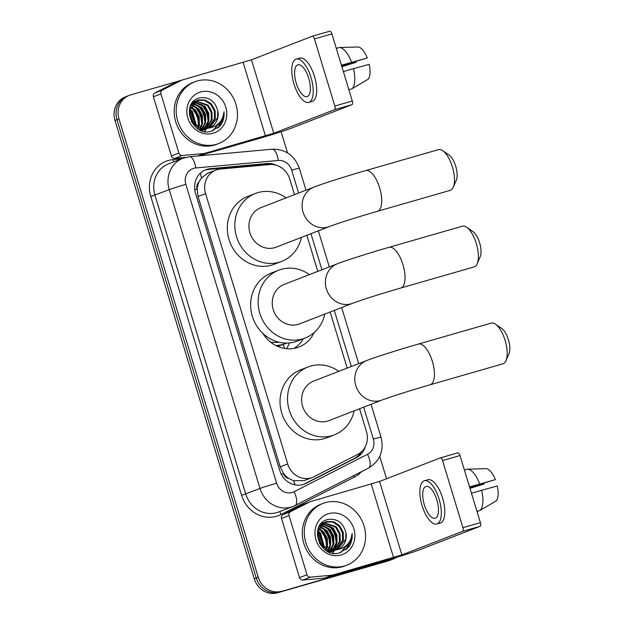 <?xml version="1.0" encoding="UTF-8"?>
<svg xmlns="http://www.w3.org/2000/svg" width="624" height="624" viewBox="0 0 624 624"><rect width="100%" height="100%" fill="white"/><g stroke="black" fill="none" stroke-linecap="round" stroke-linejoin="round"><path stroke-width="0.94" d="M294.489 194.633L289.77 179.111A19.859 18.158 68.8 0 0 269.662 164.557L220.389 169.034A19.859 18.158 68.8 0 0 217.269 169.619A19.859 18.158 68.8 0 0 215.857 170.095A19.859 18.158 68.8 0 0 205.577 193.635L287.703 463.952A19.859 18.158 68.8 0 0 312.343 477.446A19.859 18.158 68.8 0 0 313.88 476.759L357.731 454.42A19.859 18.158 68.8 0 0 366.475 431.566L359.549 408.759M288.865 478.491A19.859 18.158 -111.2 0 1 283.436 473.343L283.538 473.678A6.622 6.053 68.8 0 0 288.865 478.491L293.522 480.737L304.231 480.589L312.343 477.446M215.857 170.095L207.831 173.207L201.497 177.871L198.845 182.208A6.622 6.053 68.8 0 0 197.067 189.056A19.859 0.663 163.1 0 0 194.758 189.727M294.068 348.387A32.113 29.359 68.8 0 0 303.35 338.746M314.176 332.53A32.113 29.359 -111.2 0 1 298.99 346.999A32.113 29.359 -111.2 0 1 296.712 347.771A32.113 29.359 -111.2 0 1 262.829 333.356M286.525 348.699A35.092 32.081 68.8 0 0 289.466 342.927M197.067 189.056L197.168 189.392A19.859 18.158 -111.2 0 1 198.845 182.208M197.168 189.392L198.058 196.552L280.184 466.869L283.436 473.343M347.194 368.098L330.151 312.016M317.803 271.362L306.844 235.287M396.599 557.333A19.859 18.158 -111.2 0 1 393.479 558.94A19.859 18.158 -111.2 0 1 392.067 559.416L279.482 592.028A19.859 18.158 -111.2 0 1 256.253 578.058L116.984 119.691A19.859 18.158 -111.2 0 1 127.265 96.143A19.859 18.158 -111.2 0 0 116.984 119.691L256.253 578.058A19.859 18.158 -111.2 0 0 279.482 592.028L390.07 560.188L277.485 592.8A19.859 18.158 -111.2 0 1 254.249 578.83L114.988 120.463A19.859 18.158 -111.2 0 1 125.268 96.923L129.269 95.371A19.859 18.158 -111.2 0 1 130.681 94.895L181.545 80.246M393.479 558.94L391.482 559.712A19.859 18.158 -111.2 0 1 390.07 560.188A19.859 18.158 -111.2 0 0 391.482 559.712L389.477 560.485A19.859 18.158 -111.2 0 1 388.066 560.96L277.485 592.8M276.237 165.227A19.859 18.158 68.8 0 0 267.002 163.535L210.335 168.683A19.859 18.158 68.8 0 0 207.215 169.268A19.859 18.158 68.8 0 0 205.803 169.744A19.859 18.158 68.8 0 0 195.523 193.284L279.77 470.582A19.859 18.158 68.8 0 0 304.411 484.068A19.859 18.158 68.8 0 0 305.947 483.389L356.374 457.704A19.859 18.158 68.8 0 0 365.157 447.026M204.812 170.165A19.859 18.158 -111.2 0 1 205.21 170.04A19.859 18.158 -111.2 0 1 208.33 169.455L264.997 164.315A19.859 18.158 -111.2 0 1 269.779 164.549M347.677 544.198A26.481 24.211 -111.2 0 1 346.414 549.346M349.237 545.758A26.481 24.211 -111.2 0 1 349.073 546.413A26.481 24.211 -111.2 0 0 349.237 545.758M219.57 122.546A26.481 24.211 -111.2 0 1 218.306 127.694M221.13 124.114A26.481 24.211 -111.2 0 1 220.966 124.769A26.481 24.211 -111.2 0 0 221.13 124.114M281.479 591.248A19.859 18.158 -111.2 0 1 258.25 577.278L118.989 118.911A19.859 18.158 -111.2 0 1 129.269 95.371M281.112 131.719L287.555 152.903M379.759 456.386L386.552 478.748M361.288 451.987A19.859 18.158 -111.2 0 1 354.37 458.476L303.943 484.162A19.859 18.158 -111.2 0 1 303.397 484.427M185.461 157.435L174.743 158.402A3.307 3.026 -111.2 0 1 171.389 155.977L178.893 153.067L160.906 93.873L153.403 96.782A3.307 3.026 -111.2 0 1 154.861 92.976L174.291 83.078A3.307 3.026 -111.2 0 1 174.541 82.969L182.044 80.059A3.307 3.026 68.8 0 0 181.787 80.168L162.365 90.067A3.307 3.026 68.8 0 0 160.906 93.873M171.389 155.977L153.403 96.782M198.611 155.891L257.954 138.809A26.481 0.881 163.1 0 0 291.236 128.224L352.006 104.653L334.542 109.684L273.772 133.247L204.594 153.418L198.097 155.938M312.32 36.215L329.69 31.216A3.307 1.334 73.9 0 1 329.737 31.2A3.307 1.334 73.9 0 1 331.906 33.899L314.441 38.922A3.307 1.334 -106.1 0 0 312.273 36.223A3.307 1.334 -106.1 0 0 312.226 36.239L251.464 59.81L182.278 79.973A3.307 3.026 68.8 0 0 182.044 80.059M334.542 109.684A3.307 1.334 -106.1 0 0 334.831 106.033L352.295 101.002L331.906 33.899M352.295 101.002A3.307 1.334 73.9 0 1 352.006 104.653M334.831 106.033L314.441 38.922M178.893 153.067A3.307 3.026 68.8 0 0 182.247 155.493L204.071 153.512A3.307 3.026 68.8 0 0 204.594 153.418M308.74 78.296A16.552 6.685 -106.1 0 0 297.905 64.81A16.552 6.685 -106.1 0 0 296.236 83.14A16.552 6.685 -106.1 0 0 307.07 96.626A16.552 6.685 -106.1 0 0 308.74 78.296M341.523 65.551L367.271 57.985L341.429 65.247M355.891 61.417A13.244 5.343 -106.1 0 0 356.054 62.338L341.788 66.448M308.716 102.352L312.211 101.345A22.511 9.087 -106.1 0 0 314.48 76.417A22.511 9.087 -106.1 0 0 299.754 58.079L296.26 59.085A22.511 9.087 -106.1 0 0 293.982 84.014A22.511 9.087 -106.1 0 0 308.716 102.352A22.511 9.087 -106.1 0 0 310.994 77.423A22.511 9.087 -106.1 0 0 296.26 59.085M348.925 89.934L350.243 89.302M351.92 88.819A21.848 8.822 -106.1 0 0 353.512 68.656L369.197 64.319A17.215 6.95 -106.1 0 1 368.012 79.295L351.92 88.819L348.855 89.7M343.348 71.581L353.512 68.656M341.866 66.698L356.054 62.338M351.593 62.322A21.848 8.822 -106.1 0 0 339.37 47.518L358.199 46.987A17.215 6.95 -106.1 0 1 367.271 57.985M336.305 48.399L339.37 47.518M216.442 144.3A33.103 30.264 -111.2 0 1 178.144 122.312A33.103 30.264 -111.2 0 1 194.852 81.783A33.103 30.264 -111.2 0 1 197.207 80.987A33.103 30.264 -111.2 0 1 235.505 102.976A33.103 30.264 -111.2 0 1 218.79 143.504A33.103 30.264 -111.2 0 1 216.442 144.3M218.79 143.504L216.793 144.284A33.103 30.264 -111.2 0 1 214.438 145.072A33.103 30.264 -111.2 0 1 176.14 123.084A33.103 30.264 -111.2 0 1 192.855 82.555L194.852 81.783M200.039 129.964L204.734 129.449L207.8 128.248M206.232 128.911L207.386 128.357M207.761 128.146L214.484 118.81L214.336 111.041L210.67 104.294L204.524 100.339L197.005 100.409M198.978 129.418L206.63 128.762M208.174 128.053L215.28 118.498L215.132 110.737L211.458 103.99L205.319 100.035L198.424 99.902L197.402 100.246L189.735 110.136L190.414 117.694L194.61 124.238L207.605 128.177A14.96 13.681 -111.2 0 0 208.673 127.92A14.96 13.681 -111.2 0 0 209.734 127.561A14.96 13.681 -111.2 0 0 217.753 110.846C215.069 101.111 209.18 96.751 200.093 97.765C179.65 101.938 191.443 137.693 211.38 131.212L220.132 125.915C223.228 121.875 224.507 117.172 223.977 111.805C222.752 121.056 217.698 126.493 208.829 128.115L207.605 128.177M201.677 130.642L204.625 129.48M203.057 130.143L204.212 129.589M204.586 129.379L205.686 128.661M206.037 128.404L211.31 120.042L211.162 112.273L207.488 105.526L195.491 101.205M195.062 101.291L193.83 101.642M201.521 130.588L203.455 129.995M205.007 129.277L206.115 128.606M206.482 128.357L212.105 119.73L211.957 111.969L208.283 105.214L195.858 100.979M195.445 101.088L192.917 102.086M201.482 130.572L202.511 129.893M202.862 129.636L203.892 128.755M204.227 128.435L208.135 121.274L207.987 113.506L204.313 106.759L194.064 102.242M193.619 102.266L192.676 102.375M201.833 130.51L202.94 129.839M203.299 129.589L204.352 128.755M204.688 128.45L208.931 120.962L208.783 113.201L205.109 106.447L194.415 101.954M193.97 102.001L192.832 102.18M202.316 128.216L204.961 122.499L204.812 114.738L201.139 107.991L192.746 103.553M192.27 103.506L191.841 103.475M201.513 129.683L202.488 128.669M202.8 128.294L205.748 122.195L205.608 114.434L201.934 107.679L193.066 103.194M192.598 103.163L192.067 103.155M199.142 129.449L200.008 128.162M200.281 127.686L201.778 123.731L201.638 115.97L197.964 109.223L191.56 105.191M200.803 127.85L202.574 123.427L202.426 115.658L198.76 108.911L191.841 104.746M197.371 128.411L197.863 127.335M198.089 126.742L198.604 124.964L198.455 117.203L194.789 110.456L190.531 107.25M197.839 128.723L198.416 127.585M198.658 127.031L199.399 124.66L199.251 116.891L195.585 110.144L190.765 106.688M195.632 125.128L191.615 111.688L189.758 109.988M196.279 125.627L192.403 111.376L189.922 109.216M192.652 123.708L192.637 123.295M192.52 121.805L189.649 114.41M193.432 122.983L189.54 112.96M197.402 100.246L190.429 106.072M191.24 121.391L193.822 124.543L200.491 128.294L208.081 128.162M200.554 92.001A21.583 19.734 -111.2 0 1 225.794 107.18A21.583 19.734 -111.2 0 1 213.096 133.279A21.583 19.734 -111.2 0 1 187.847 118.108A21.583 19.734 -111.2 0 1 200.554 92.001M209.375 127.694L217.659 117.577L217.753 110.846M192.247 121.399L189.712 114.878M195.819 123.076L191.357 111.415M198.994 121.844L194.532 110.191M202.168 120.611L197.714 108.958M205.351 119.379L200.889 107.726M204.742 131.446L206.521 128.544M206.942 127.647L208.283 123.092M208.525 118.147L204.064 106.493M213.041 130.712L219.851 122.218A26.481 24.211 -111.2 0 1 218.618 127.429M191.521 120.19L189.985 116.243M195.468 124.995L189.735 110.159M198.588 125.05L197.434 116.353L192.215 108.233M201.763 123.817L200.608 115.12L195.39 107M204.937 122.585L203.791 113.888L198.565 105.768M204.493 131.399L206.177 128.599M206.404 128.107L207.613 124.566M208.112 121.352L206.965 112.655L201.739 104.536M212.698 130.829L219.219 122.944M217.753 128.146L223.571 118.061L223.977 111.805M442.751 150.673L449.077 155.033A14.563 5.881 73.9 0 1 455.699 166.171A14.563 5.881 73.9 0 1 456.308 180.149L453.266 187.208A21.185 8.557 -106.1 0 0 452.384 166.881A21.185 8.557 -106.1 0 0 442.751 150.673A21.185 8.557 -106.1 0 0 438.516 149.627L365.765 170.57A21.185 8.557 73.9 0 1 379.626 187.824A21.185 8.557 73.9 0 1 377.481 211.286L450.239 190.343A21.185 8.557 -106.1 0 0 453.266 187.208M329.355 226.551A21.185 19.367 68.8 0 1 327.85 227.058A21.185 19.367 68.8 0 1 303.069 212.16A21.185 19.367 68.8 0 1 314.036 187.052L260.871 207.667A21.185 19.367 68.8 0 0 250.177 233.61A21.185 19.367 68.8 0 0 274.685 247.681A21.185 19.367 68.8 0 0 276.19 247.174L329.355 226.551C339.854 222.604 359.986 216.364 377.481 211.286M301.439 237.385A36.41 33.29 -111.2 0 1 281.697 261.37A36.41 33.29 -111.2 0 1 279.107 262.244A36.41 33.29 -111.2 0 1 236.98 238.056A36.41 33.29 -111.2 0 1 255.364 193.471A36.41 33.29 -111.2 0 1 257.954 192.598A36.41 33.29 -111.2 0 1 286.112 197.878M281.697 261.37L274.193 264.28A36.41 33.29 -111.2 0 1 271.612 265.153A36.41 33.29 -111.2 0 1 229.476 240.965A36.41 33.29 -111.2 0 1 247.861 196.381L255.364 193.471M495.456 324.145L501.782 328.497A14.563 5.881 73.9 0 1 508.404 339.643A14.563 5.881 73.9 0 1 509.012 353.621L505.97 360.68A21.185 8.557 -106.1 0 0 505.089 340.353A21.185 8.557 -106.1 0 0 495.456 324.145A21.185 8.557 -106.1 0 0 491.221 323.092L418.47 344.042A21.185 8.557 73.9 0 1 432.331 361.296A21.185 8.557 73.9 0 1 430.186 384.758L502.944 363.815A21.185 8.557 -106.1 0 0 505.97 360.68M382.06 400.023A21.185 19.367 68.8 0 1 380.554 400.53A21.185 19.367 68.8 0 1 355.774 385.632A21.185 19.367 68.8 0 1 366.74 360.516L313.576 381.139A21.185 19.367 68.8 0 0 302.882 407.082A21.185 19.367 68.8 0 0 327.389 421.153A21.185 19.367 68.8 0 0 328.895 420.646L382.06 400.023C392.558 396.076 412.69 389.836 430.186 384.758M354.143 410.849A36.41 33.29 -111.2 0 1 334.402 434.842A36.41 33.29 -111.2 0 1 331.812 435.716A36.41 33.29 -111.2 0 1 289.684 411.528A36.41 33.29 -111.2 0 1 308.069 366.943A36.41 33.29 -111.2 0 1 310.658 366.07A36.41 33.29 -111.2 0 1 338.816 371.35M334.402 434.842L326.898 437.752A36.41 33.29 -111.2 0 1 324.316 438.625A36.41 33.29 -111.2 0 1 282.181 414.437A36.41 33.29 -111.2 0 1 300.565 369.853L308.069 366.943M466.643 227.237L472.976 231.598A14.563 5.881 73.9 0 1 479.599 242.736A14.563 5.881 73.9 0 1 480.207 256.714L477.157 263.773A21.185 8.557 -106.1 0 0 476.276 243.446A21.185 8.557 -106.1 0 0 466.643 227.237A21.185 8.557 -106.1 0 0 462.415 226.192L389.08 247.299A21.185 8.557 73.9 0 1 402.94 264.56A21.185 8.557 73.9 0 1 400.795 288.015L474.131 266.908A21.185 8.557 -106.1 0 0 477.157 263.773M352.669 303.287A21.185 19.367 68.8 0 1 351.164 303.794A21.185 19.367 68.8 0 1 326.383 288.896A21.185 19.367 68.8 0 1 337.35 263.78L284.185 284.404A21.185 19.367 68.8 0 0 273.484 310.339A21.185 19.367 68.8 0 0 297.999 324.41A21.185 19.367 68.8 0 0 299.504 323.903L352.669 303.287C363.168 299.333 383.3 293.093 400.795 288.015M278.834 342.178A31.45 28.751 -111.2 0 1 270.465 342.046M324.745 314.114A36.41 33.29 -111.2 0 1 305.011 338.099A36.41 33.29 -111.2 0 1 302.422 338.972A36.41 33.29 -111.2 0 1 260.294 314.792A36.41 33.29 -111.2 0 1 278.678 270.208A36.41 33.29 -111.2 0 1 281.268 269.334A36.41 33.29 -111.2 0 1 309.426 274.607M305.011 338.099L297.508 341.008A36.41 33.29 -111.2 0 1 294.918 341.882A36.41 33.29 -111.2 0 1 252.79 317.702A36.41 33.29 -111.2 0 1 271.175 273.117L278.678 270.208M286.611 343.083A34.429 31.473 -111.2 0 1 285.535 343.528A34.429 31.473 -111.2 0 1 283.093 344.347A34.429 31.473 -111.2 0 1 275.714 345.478M277.469 346.32A34.429 31.473 68.8 0 0 279.092 345.899A34.429 31.473 68.8 0 0 281.533 345.08L285.535 343.528M307 574.72A3.307 3.026 68.8 0 0 310.354 577.145L332.179 575.164A3.307 3.026 68.8 0 0 332.701 575.063L325.198 577.972A3.307 3.026 -111.2 0 1 324.675 578.074L302.851 580.055A3.307 3.026 -111.2 0 1 299.497 577.629L307 574.72L289.013 515.525L281.51 518.435A3.307 3.026 -111.2 0 1 282.968 514.621L302.39 504.73A3.307 3.026 -111.2 0 1 302.648 504.613L310.151 501.704A3.307 3.026 68.8 0 0 309.894 501.821L290.472 511.711A3.307 3.026 68.8 0 0 289.013 515.525M299.497 577.629L281.51 518.435M325.198 577.972L386.061 560.453A26.481 0.881 163.1 0 0 419.344 549.877L480.106 526.305L462.649 531.328L401.879 554.9L332.701 575.063M440.427 457.868L457.798 452.86A3.307 1.334 73.9 0 1 457.844 452.852A3.307 1.334 73.9 0 1 460.005 455.543L442.549 460.574A3.307 1.334 -106.1 0 0 440.38 457.876A3.307 1.334 -106.1 0 0 440.333 457.891L379.571 481.463L310.385 501.626A3.307 3.026 68.8 0 0 310.151 501.704M462.649 531.328A3.307 1.334 -106.1 0 0 462.938 527.678L480.394 522.655L460.005 455.543M480.394 522.655A3.307 1.334 73.9 0 1 480.106 526.305M462.938 527.678L442.549 460.574M436.847 499.941A16.552 6.685 -106.1 0 0 426.013 486.463A16.552 6.685 -106.1 0 0 424.343 504.793A16.552 6.685 -106.1 0 0 435.17 518.271A16.552 6.685 -106.1 0 0 436.847 499.941M469.63 487.204L495.378 479.638L469.537 486.899M483.99 483.07A13.244 5.343 -106.1 0 0 484.162 483.99L469.895 488.093M436.823 523.996L440.31 522.99A22.511 9.087 -106.1 0 0 442.588 498.061A22.511 9.087 -106.1 0 0 427.861 479.731L424.367 480.737A22.511 9.087 -106.1 0 0 422.089 505.666A22.511 9.087 -106.1 0 0 436.823 523.996A22.511 9.087 -106.1 0 0 439.093 499.067A22.511 9.087 -106.1 0 0 424.367 480.737M477.032 511.579L478.351 510.955M480.028 510.471A21.848 8.822 -106.1 0 0 481.619 490.308L497.305 485.963A17.215 6.95 -106.1 0 1 496.119 500.947L480.028 510.471L476.962 511.352M471.455 493.233L481.619 490.308M469.973 488.342L484.162 483.99M479.7 483.974A21.848 8.822 -106.1 0 0 467.477 469.17L486.307 468.64A17.215 6.95 -106.1 0 1 495.378 479.638M464.412 470.051L467.477 469.17M344.549 565.945A33.103 30.264 -111.2 0 1 306.244 543.956A33.103 30.264 -111.2 0 1 322.959 503.428A33.103 30.264 -111.2 0 1 325.315 502.64A33.103 30.264 -111.2 0 1 363.613 524.62A33.103 30.264 -111.2 0 1 346.897 565.157A33.103 30.264 -111.2 0 1 344.549 565.945M346.897 565.157L344.9 565.929A33.103 30.264 -111.2 0 1 342.545 566.725A33.103 30.264 -111.2 0 1 304.247 544.736A33.103 30.264 -111.2 0 1 320.962 504.208L322.959 503.428M328.146 551.608L332.842 551.093L335.907 549.892M334.339 550.563L335.494 550.001M335.868 549.791L342.592 540.454L342.443 532.693L338.777 525.938L332.631 521.992L325.112 522.062M327.085 551.062L334.737 550.415M336.281 549.705L343.387 540.15L343.239 532.381L339.565 525.634L333.427 521.68L326.531 521.555L325.51 521.898L317.842 531.781L318.521 539.339L322.717 545.883L335.712 549.83A14.96 13.681 -111.2 0 0 336.773 549.572A14.96 13.681 -111.2 0 0 337.841 549.214A14.96 13.681 -111.2 0 0 345.86 532.498C343.177 522.756 337.288 518.396 328.201 519.418C307.757 523.591 319.55 559.346 339.487 552.856L348.239 547.56C351.335 543.52 352.615 538.816 352.084 533.458C350.86 542.708 345.805 548.137 336.937 549.76L335.712 549.83M329.784 552.295L332.732 551.125M331.165 551.795L332.319 551.234M332.693 551.023L333.793 550.313M334.144 550.048L339.417 541.687L339.269 533.926L335.595 527.171L323.599 522.85M323.17 522.935L321.937 523.294M329.628 552.232L331.562 551.647M333.115 550.93L334.222 550.259M334.589 550.001L340.213 541.382L340.064 533.614L336.391 526.867L323.965 522.631M323.552 522.733L321.025 523.731M329.581 552.217L330.619 551.546M330.97 551.281L331.999 550.407M332.335 550.079L336.242 542.919L336.094 535.158L332.42 528.403L322.171 523.887M321.727 523.91L320.783 524.02M329.94 552.162L331.048 551.491M331.406 551.234L332.459 550.407M332.795 550.095L337.03 542.615L336.89 534.846L333.216 528.099L322.522 523.606M322.078 523.645L320.939 523.832M330.424 549.861L333.068 544.151L332.92 536.39L329.246 529.636L320.853 525.197M320.377 525.151L319.948 525.127M329.62 551.327L330.595 550.313M330.907 549.947L333.856 543.839L333.707 536.078L330.041 529.331L321.173 524.846M320.705 524.815L320.174 524.807M327.249 551.093L328.115 549.806M328.388 549.338L329.885 545.384L329.745 537.615L326.071 530.868L319.667 526.835M328.91 549.502L330.681 545.072L330.533 537.311L326.867 530.564L319.948 526.391M325.478 550.064L325.97 548.987M326.196 548.395L326.711 546.616L326.563 538.847L322.897 532.1L318.638 528.902M325.946 550.376L326.524 549.237M326.765 548.675L327.506 546.304L327.358 538.543L323.684 531.796L318.872 528.333M323.739 546.78L319.722 533.333L317.866 531.64M324.386 547.271L320.51 533.029L318.029 530.868M320.759 545.36L320.744 544.939M320.627 543.457L317.756 536.055M321.539 544.635L317.647 534.604M325.51 521.898L318.536 527.725M319.348 543.036L321.922 546.195L328.598 549.939L336.188 549.814M328.661 513.653A21.583 19.734 -111.2 0 1 353.902 528.832A21.583 19.734 -111.2 0 1 341.203 554.931A21.583 19.734 -111.2 0 1 315.955 539.752A21.583 19.734 -111.2 0 1 328.661 513.653M337.483 549.346L345.766 539.222L345.86 532.498M320.354 543.052L317.819 536.523M323.926 544.721L319.465 533.068M327.101 543.488L322.639 531.835M330.275 542.256L325.822 530.603M333.458 541.031L328.996 529.37M332.849 553.09L334.628 550.189M335.041 549.292L336.391 544.736M336.632 539.799L332.171 528.138M341.149 552.365L347.958 543.863A26.481 24.211 -111.2 0 1 346.718 549.081M319.621 541.843L318.092 537.888M323.575 546.647L317.842 531.804M326.695 546.694L325.541 537.997L320.323 529.877M329.87 545.462L328.715 536.765L323.497 528.645M333.044 544.229L331.898 535.532L326.672 527.42M332.6 553.051L334.066 550.672M334.082 550.649L334.285 550.251M334.511 549.76L335.72 546.218M336.219 542.997L335.072 534.3L329.846 526.188M340.805 552.482L347.318 544.588M345.86 549.791L351.679 539.713L352.084 533.458M294.996 484.871A19.859 8.011 -117 0 0 293.522 480.737M201.497 177.871A19.859 7.784 -95.2 0 0 200.304 173.238M359.182 454.802A19.859 8.011 -117 0 0 358.925 453.749M283.538 473.678A19.859 0.663 163.1 0 0 281.299 474.326M198.058 196.552L205.577 193.635M280.184 466.869L287.703 463.952M284.552 348.442L283.319 344.386M254.249 578.83L258.25 577.278M114.988 120.463L118.989 118.911M388.066 560.96L392.067 559.416M298.615 193.027L291.665 170.165A13.244 12.106 68.8 0 0 278.257 160.469L195.718 167.957A13.244 12.106 68.8 0 0 193.643 168.347A13.244 12.106 68.8 0 0 185.851 184.361L276.635 483.187A13.244 12.106 68.8 0 0 292.126 492.5A13.244 12.106 68.8 0 0 294.091 491.728L367.536 454.319A13.244 12.106 68.8 0 0 373.37 439.078L363.667 407.16M276.635 483.187A13.244 0.437 -16.9 0 0 259.997 488.483L169.205 189.657A26.481 24.211 -111.2 0 1 182.91 158.262L168.659 163.792A26.481 24.211 68.8 0 0 154.955 195.187L245.739 494.013A26.481 24.211 68.8 0 0 276.721 512.632A26.481 24.211 68.8 0 0 278.6 512L292.851 506.47A26.481 24.211 -111.2 0 1 290.971 507.101A26.481 24.211 -111.2 0 1 259.997 488.483L241.582 495.331L150.79 196.505L169.205 189.657A13.244 0.437 -16.9 0 1 185.851 184.361M368.347 468.14A13.244 5.343 -117 0 0 368.542 468.055L295.097 505.463A13.244 5.343 -117 0 1 294.895 505.557A26.481 24.211 -111.2 0 1 292.851 506.47L295.097 505.463A13.244 5.343 -117 0 0 294.091 491.728M150.79 196.505A29.788 27.238 -111.2 0 1 168.324 160.477A29.788 27.238 -111.2 0 1 173.004 159.604L181.436 158.831M361.483 471.65A29.788 27.238 -111.2 0 1 354.292 477.126L280.847 514.543A29.788 27.238 -111.2 0 1 241.582 495.331M351.32 366.499L334.277 310.417M321.929 269.763L310.963 233.688M354.292 477.126A3.307 1.334 63 0 1 353.738 475.597M280.847 514.543A3.307 1.334 63 0 1 280.371 511.313M173.722 161.827A3.307 1.295 84.8 0 1 173.004 159.604M373.37 439.078A13.244 0.437 -16.9 0 1 381.038 437.167C384.228 450.676 380.063 460.972 368.542 468.055A13.244 5.343 -117 0 0 367.536 454.319M291.665 170.165A13.244 0.437 -16.9 0 1 299.333 168.262C294.544 155.384 285.457 149.042 272.064 149.222L189.524 156.718A13.244 5.187 -95.2 0 1 195.718 167.957M278.257 160.469A13.244 5.187 -95.2 0 0 272.064 149.222M208.33 169.455L210.335 168.683M264.997 164.315L267.002 163.535M354.37 458.476L356.374 457.704M303.943 484.162L305.947 483.389M273.772 133.247L251.464 59.81M265.45 135.899L243.142 62.455M197.746 155.969L204.071 153.512M182.247 155.493L174.743 158.402M181.787 80.168L174.291 83.078M154.861 92.976L162.365 90.067M401.879 554.9L379.571 481.463M393.557 557.544L371.249 484.107M324.675 578.074L332.179 575.164M310.354 577.145L302.851 580.055M309.894 501.821L302.39 504.73M282.968 514.621L290.472 511.711M189.524 156.718L182.91 158.262M381.038 437.167L371.046 404.297M358.699 363.636L341.656 307.554M329.308 266.9L318.341 230.825M305.994 190.172L299.333 168.262M329.737 31.2L312.273 36.223M314.036 187.052C322.889 183.589 346.671 176.062 365.765 170.57M366.74 360.516C375.593 357.061 399.376 349.534 418.47 344.042M337.35 263.78C346.203 260.317 369.985 252.798 389.08 247.299M457.844 452.852L440.38 457.876"/></g></svg>
